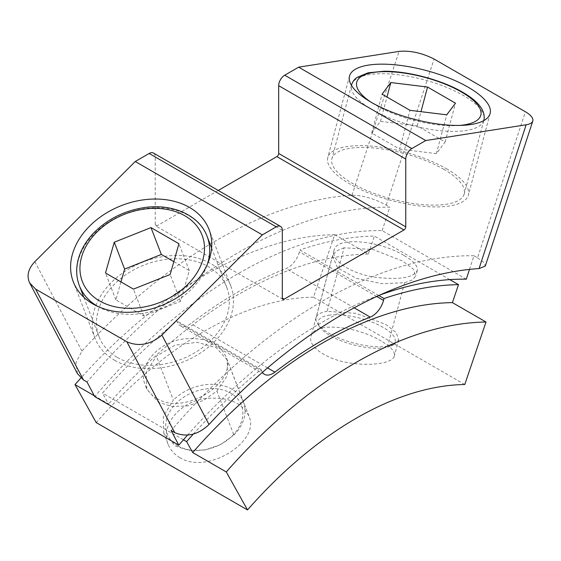 <?xml version="1.0" encoding="UTF-8"?>
<svg xmlns="http://www.w3.org/2000/svg" width="561" height="561" viewBox="0 0 561 561"><rect width="100%" height="100%" fill="white"/><g stroke="black" fill="none" stroke-linecap="round" stroke-linejoin="round"><path stroke-width="0.42" stroke-dasharray="2.81 2.1" d="M344.068 247.78L336.284 250.949L332.498 255.97L337.596 267.885L356.445 278.396L381.992 283.677L404.586 282.723L412.286 279.988L415.778 275.991L413.12 268.95L402.721 261.04L373.086 249.519L344.068 247.78L327.126 311.32L356.067 313.347L385.765 324.412L396.115 332.519L398.668 339.868L394.397 344.279L387.644 346.256A42.79 14.768 -165.1 0 1 347.729 341.326A42.79 14.768 -165.1 0 1 317.561 323.774A42.79 14.768 -165.1 0 1 316.067 317.757A42.79 14.768 -165.1 0 1 327.126 311.32M378.787 295.528L299.904 249.982L299.406 251.854A17.118 9.881 120 0 1 286.103 268.551A422.784 244.098 120 0 0 190.768 323.592A17.118 9.881 120 0 1 180.277 325.731A17.118 9.881 120 0 1 177.465 322.252L176.967 320.962A439.046 253.481 120 0 0 102.481 393.072L108.582 403.99L94.255 395.715M449.789 279.616L374.39 236.083A439.046 253.481 120 0 0 299.904 249.982M216.918 391.066L227.345 375.667L227.331 360.127L216.385 347.841L197.177 342.287L175.214 345.12L156.4 356.13L146.204 372.224L146.744 388.983L158.265 402.181L172.003 406.557L187.907 405.891L203.643 400.344L216.918 391.066L233.867 435.041L220.648 444.557L204.919 449.999L188.98 450.448L175.228 445.967L163.763 432.966L163.335 416.388L173.349 400.105L156.4 356.13M193.335 434.074A439.046 253.481 -60 0 1 261.082 369.531L176.967 320.962M183.433 439.803L102.481 393.072M464.767 384.509L313.473 297.162L334.7 234.659A419.362 242.121 120 0 0 80.854 378.016M313.473 297.162A350.891 202.591 120 0 0 96.219 422.594M381.298 341.144C358.248 326.544 313.424 320.801 311.032 336.439C307.449 347.105 328.774 360.954 353.479 363.437C374.334 366.06 393.009 362.539 394.376 355.962C395.196 351.607 390.842 346.67 381.298 341.144M404.586 282.723L387.644 346.256M179.688 457.545C207.486 475.412 261.131 440.876 248.86 416.01C242.38 402.854 228.593 396.978 207.507 398.366C180.803 400.491 159.794 425.35 168.132 444.305C170.334 449.866 174.191 454.277 179.688 457.545M334.7 234.659L368.282 254.056L374.39 236.083M233.867 435.041A42.79 31.668 -21.1 0 0 243.502 402.216A42.79 31.668 -21.1 0 0 213.397 384.313A42.79 31.668 -21.1 0 0 173.349 400.105M177.886 445.862A39.768 29.424 -21.1 0 0 241.868 420.378A39.768 29.424 -21.1 0 0 193.166 392.265A39.768 29.424 -21.1 0 0 177.886 445.862M156.814 398.415C151.316 395.147 147.466 390.751 145.278 385.225C137.01 366.473 157.844 341.495 184.436 338.893C205.452 337.182 219.246 343.016 225.81 356.389C238.32 381.901 184.681 416.444 156.814 398.415M404.172 255.606C413.709 261.16 418.057 266.138 417.216 270.556C413.352 277.695 399.797 279.974 376.55 277.393C351.95 274.35 330.562 260.592 334.019 250.494C336.186 235.662 381.108 241.097 404.172 255.606M328.536 315.296A39.768 13.723 -165.1 0 1 383.107 327.379A39.768 13.723 -165.1 0 1 391.115 345.934A39.768 13.723 -165.1 0 1 353.15 344.784A39.768 13.723 -165.1 0 1 319.651 326.874A39.768 13.723 -165.1 0 1 328.536 315.296M466.282 279.182L382.16 230.62A445.034 256.945 120 0 0 94.711 396.578M187.57 435.105A445.034 256.945 -60 0 1 379.853 295.044M77.425 373.626L75.959 362.483L81.934 351.116A470.714 271.769 120 0 1 351.971 195.207C362.904 195.368 374.334 198.664 386.256 205.102L389.839 207.17A470.714 271.769 120 0 0 87.032 381.999M386.256 205.102L434.088 59.038M469.48 269.406L473.961 255.739L477.544 257.808L525.377 111.744M382.16 230.62L389.839 207.17M218.25 190.452L157.038 225.788A2.567 1.48 120 0 1 155.755 225.922A2.567 1.48 120 0 1 155.222 224.744L155.222 156.961A8.555 4.944 120 0 0 153.455 153.041M368.282 254.056A419.362 242.121 120 0 0 108.582 403.99M477.544 257.808L483.75 262.401L485.3 266.054M473.961 255.739A470.714 271.769 120 0 0 171.147 430.568M262.38 372.378A17.118 9.881 -60 0 1 261.58 370.821L177.465 322.252M261.082 369.531L261.58 370.821M117.417 357.455A68.47 50.665 -21.1 0 0 197.472 351.095A68.47 50.665 -21.1 0 0 226.798 287.456A68.47 50.665 -21.1 0 0 144.696 264.792A68.47 50.665 -21.1 0 0 99.024 336.691A68.47 50.665 -21.1 0 0 117.417 357.455M114.57 360.295A72.748 53.835 -21.1 0 0 199.632 353.528A72.748 53.835 -21.1 0 0 230.788 285.914A72.748 53.835 -21.1 0 0 143.553 261.84A72.748 53.835 -21.1 0 0 95.026 338.227A72.748 53.835 -21.1 0 0 114.57 360.295M446.416 168.707A72.748 25.105 -165.1 0 1 468.365 195.046A72.748 25.105 -165.1 0 1 391.613 200.55A72.748 25.105 -165.1 0 1 327.785 157.557A72.748 25.105 -165.1 0 1 373.058 146.281A72.748 25.105 -165.1 0 1 446.416 168.707M443.569 169.156A68.47 23.625 -165.1 0 1 464.235 193.938A68.47 23.625 -165.1 0 1 391.992 199.127A68.47 23.625 -165.1 0 1 331.923 158.658A68.47 23.625 -165.1 0 1 374.531 148.048A68.47 23.625 -165.1 0 1 443.569 169.156M120.952 281.91L115.839 299.84L143.791 315.976L180.516 301.348L189.281 270.591L173.826 261.664M189.281 270.591L178.938 243.733M115.839 299.84L105.489 272.983M143.791 315.976L133.441 289.118M180.516 301.348L170.165 274.49M399.656 149.135L436.381 153.63L445.146 141.989L417.195 125.846L380.477 121.351L371.705 132.992L399.656 149.135L410.007 110.328M371.705 132.992L382.055 94.185M436.381 153.63L446.724 114.823M445.146 141.989L455.497 103.182M417.195 125.846L420.981 111.667M380.477 121.351L386.964 97.025M155.222 224.744L157.038 225.788M282.309 230.333L155.222 156.961M34.838 261.678L81.934 351.116M351.971 195.207L399.067 51.395M97.607 306.341A68.47 50.665 -21.1 0 0 97.754 306.425A68.47 50.665 -21.1 0 0 207.486 264.007M207.135 236.426A68.47 50.665 -21.1 0 0 125.033 213.762A68.47 50.665 -21.1 0 0 79.36 285.661M351.586 84.921A68.47 23.625 -165.1 0 1 394.194 74.311A68.47 23.625 -165.1 0 1 463.232 95.419A68.47 23.625 -165.1 0 1 483.898 120.208M483.764 120.65A68.47 23.625 -165.1 0 1 411.655 125.391A68.47 23.625 -165.1 0 1 351.481 85.37M459.494 125.44A64.185 22.145 -165.1 0 1 370.141 101.611M376.712 296.481L299.406 251.854M267.562 367.925L190.768 323.592M354.145 307.828L286.103 268.551M332.484 255.97L311.025 336.439M398.682 339.875L394.39 355.969M248.902 415.996L227.366 360.113M168.097 444.319L163.728 432.98M243.502 402.216L225.845 356.382M146.694 389.004L145.243 385.239M334.005 250.487L316.067 317.757M417.23 270.563L415.778 275.998M391.115 345.934L394.411 344.307M319.651 326.874L317.561 323.774M282.842 299.294L155.755 225.922M226.798 287.456L211.609 248.025M99.024 336.691L83.827 297.26M230.788 285.914L209.057 229.512M95.026 338.227L73.295 281.825M349.524 76.058L327.785 157.557M490.104 113.546L468.365 195.046M351.466 85.356L331.923 158.658M483.778 120.643L464.235 193.938M264.399 374.299L180.277 325.731"/><path stroke-width="0.84" d="M262.38 372.378A17.118 9.881 -60 0 0 264.399 374.299A17.118 9.881 -60 0 0 274.883 372.153A422.784 244.098 -60 0 1 370.225 317.112A17.118 9.881 -60 0 0 383.528 300.416L384.026 298.55L378.787 295.528M384.026 298.55A439.046 253.481 -60 0 1 458.505 284.651L449.789 279.616M458.505 284.651L452.404 302.617A419.362 242.121 120 0 0 192.704 452.559L186.603 441.633L183.433 439.803M186.603 441.633A439.046 253.481 -60 0 1 193.335 434.074M247.513 509.942A350.891 202.591 120 0 1 464.767 384.509L485.994 322.014A419.362 242.121 120 0 0 226.286 471.948L247.513 509.942L96.219 422.594L74.999 384.601L94.255 395.715M80.854 378.016A419.362 242.121 120 0 0 74.999 384.601M452.404 302.617L485.994 322.014M192.704 452.559L226.286 471.948M187.57 435.105A445.034 256.945 -60 0 0 178.826 445.146L94.711 396.578L87.032 381.999L83.442 379.93L77.425 373.626L29.67 282.975C26.444 275.921 28.169 268.817 34.838 261.678L135.257 161.505L149.17 153.469A8.555 4.944 120 0 1 153.455 153.041L280.535 226.413A8.555 4.944 120 0 0 276.257 226.84L262.338 234.877L135.257 161.505M379.853 295.044A445.034 256.945 -60 0 1 466.282 279.182L469.48 269.406M262.338 234.877L161.919 335.05L209.015 424.488A470.714 271.769 120 0 1 479.059 268.579L485.3 266.054L532.803 121.043C533.504 118.259 531.029 115.159 525.377 111.744L434.088 59.038C422.068 52.944 410.4 50.392 399.067 51.395L298.648 67.166L284.729 75.202A8.555 4.944 120 0 0 278.677 85.686L278.677 153.469A2.567 1.48 120 0 1 276.861 156.61L218.25 190.452M468.147 87.207A72.748 25.105 -165.1 0 1 490.104 113.546A72.748 25.105 -165.1 0 1 413.345 119.058A72.748 25.105 -165.1 0 1 349.524 76.058A72.748 25.105 -165.1 0 1 394.79 64.781A72.748 25.105 -165.1 0 1 468.147 87.207M532.803 121.043C532.13 122.908 529.914 124.149 526.155 124.766L425.736 140.538L298.648 67.166M425.736 140.538L411.816 148.574A8.555 4.944 120 0 0 405.764 159.058L405.764 226.84L278.677 153.469M284.125 299.16L282.309 298.115A2.567 1.48 120 0 0 282.842 299.294A2.567 1.48 120 0 0 284.125 299.16L403.948 229.982A2.567 1.48 120 0 0 405.764 226.84M282.309 298.115L282.309 230.333A8.555 4.944 120 0 0 280.535 226.413M92.838 303.894A72.748 53.835 -21.1 0 0 177.9 297.127A72.748 53.835 -21.1 0 0 209.057 229.512A72.748 53.835 -21.1 0 0 121.821 205.438A72.748 53.835 -21.1 0 0 73.295 281.825A72.748 53.835 -21.1 0 0 92.838 303.894M161.919 335.05C150.593 344.685 138.918 346.936 126.898 341.803L35.609 289.097L29.67 282.975M35.609 289.097L83.442 379.93M178.826 445.146L171.147 430.568L174.737 432.636L126.898 341.803M209.015 424.488C198.082 434.873 186.659 437.587 174.737 432.636M178.938 243.733L150.986 227.598L114.262 242.219L105.489 272.983L133.441 289.118L170.165 274.49L178.938 243.733M455.497 103.182L427.545 87.039L390.828 82.544L382.055 94.185L410.007 110.328L446.724 114.823L455.497 103.182M173.826 261.664L161.33 254.449L150.986 227.598M161.33 254.449L124.612 269.077L114.262 242.219M124.612 269.077L120.952 281.91M420.981 111.667L427.545 87.039M386.964 97.025L390.828 82.544M411.816 148.574L284.729 75.202M405.764 159.058L278.677 85.686M403.948 229.982L276.861 156.61M276.257 226.84L149.17 153.469M479.059 268.579L526.155 124.766M99.563 300.906A64.185 47.496 -21.1 0 0 202.844 259.778A64.185 47.496 -21.1 0 0 124.233 214.386A64.185 47.496 -21.1 0 0 99.563 300.906M207.486 264.007A68.47 50.665 -21.1 0 0 207.135 236.426C199.302 214.968 171.778 203.019 143.244 207.759C123.729 211.013 107.284 219.344 93.904 232.759C87.327 239.575 82.572 246.973 79.634 254.96C75.805 265.662 75.714 275.893 79.36 285.661A68.47 50.665 -21.1 0 0 97.607 306.341M483.778 120.643L483.898 120.208A68.47 23.625 -165.1 0 1 483.764 120.65M351.481 85.37A68.47 23.625 -165.1 0 1 351.586 84.921L351.466 85.356M370.141 101.611A64.185 22.145 -165.1 0 1 376.522 72.067A64.185 22.145 -165.1 0 1 461.43 91.983A64.185 22.145 -165.1 0 1 459.494 125.44M383.528 300.416L376.712 296.481M274.883 372.153L267.562 367.925M370.225 317.112L354.145 307.828M211.609 248.025L207.135 236.426M83.827 297.26L79.36 285.661M483.898 120.208C485.805 110.854 478.687 101.506 462.53 92.158C441.851 80.006 408.099 71.002 384.103 71.24L368.205 72.79L357.224 77.278C354.356 79.276 352.476 81.822 351.586 84.921"/></g></svg>
